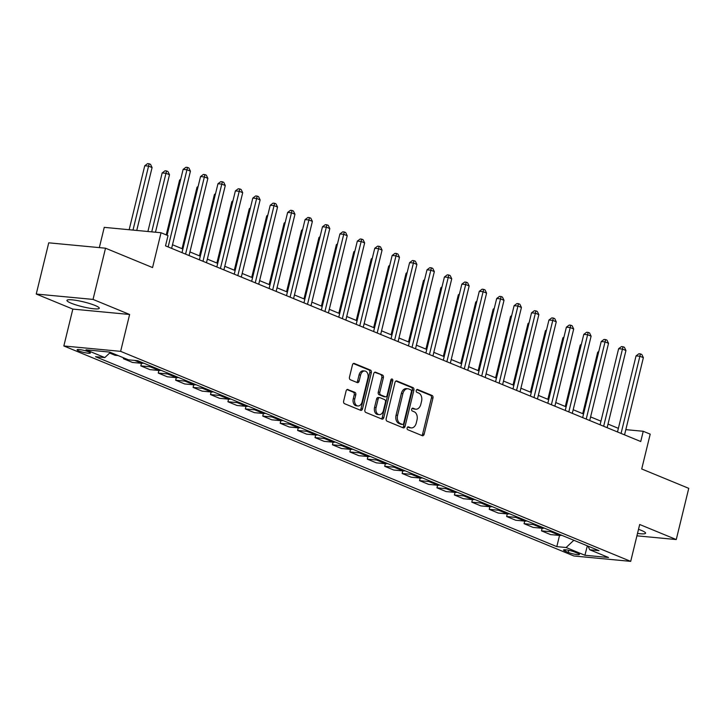<?xml version="1.0" encoding="UTF-8"?>
<svg xmlns="http://www.w3.org/2000/svg" width="725" height="725" viewBox="0 0 725 725"><rect width="100%" height="100%" fill="white"/><g stroke="black" fill="none" stroke-linecap="round" stroke-linejoin="round"><path stroke-width="1.09" d="M407.133 427.904A1.468 1.015 95.4 0 0 407.749 429.708L422.285 435.689A2.093 1.45 95.4 0 0 422.575 435.761A2.093 1.45 95.4 0 0 424.143 434.248L432.961 398.052A2.093 1.45 95.4 0 0 432.082 395.478L417.555 389.488A1.468 1.015 95.4 0 0 417.346 389.443A1.468 1.015 95.4 0 0 416.25 390.503A1.468 1.015 95.4 0 0 416.866 392.307L418.742 393.086A6.697 4.631 95.4 0 1 421.551 401.315L420.817 404.333A6.697 4.631 95.4 0 1 415.806 409.199A6.697 4.631 95.4 0 1 414.872 408.963L412.996 408.193A1.468 1.015 95.4 0 0 412.788 408.139A1.468 1.015 95.4 0 0 411.691 409.208A1.468 1.015 95.4 0 0 412.308 411.012L414.183 411.782A6.697 4.631 95.4 0 1 416.993 420.02L416.259 423.038A6.697 4.631 95.4 0 1 411.247 427.904A6.697 4.631 95.4 0 1 410.314 427.668L408.438 426.889A1.468 1.015 95.4 0 0 408.229 426.844A1.468 1.015 95.4 0 0 407.133 427.904M71.141 303.195A16.63 2.483 -166.3 0 0 88.658 308.043A16.63 2.483 -166.3 0 0 99.271 308.27A16.63 2.483 -166.3 0 0 95.084 305.461A16.63 2.483 -166.3 0 0 77.557 300.612A16.63 2.483 -166.3 0 0 66.945 300.386A16.63 2.483 -166.3 0 0 71.141 303.195M637.511 533.401A16.63 2.483 -166.3 0 0 645.567 533.201A16.63 2.483 -166.3 0 0 641.38 530.401A16.63 2.483 -166.3 0 0 638.507 529.322M78.826 350.918A6.824 1.015 -166.3 0 0 86.021 352.912A6.824 1.015 -166.3 0 0 90.371 353.002A6.824 1.015 -166.3 0 0 88.649 351.852A6.824 1.015 -166.3 0 0 81.463 349.867A6.824 1.015 -166.3 0 0 77.113 349.767A6.824 1.015 -166.3 0 0 78.826 350.918M347.973 389.497A2.093 1.45 95.4 0 0 347.683 389.425A2.093 1.45 95.4 0 0 346.115 390.947L343.641 401.097A2.093 1.45 95.4 0 0 344.511 403.671L360.66 410.323A2.093 1.45 95.4 0 0 360.95 410.395A2.093 1.45 95.4 0 0 362.518 408.873L371.336 372.677A2.093 1.45 95.4 0 0 370.457 370.103L354.317 363.461A2.093 1.45 95.4 0 0 354.027 363.379A2.093 1.45 95.4 0 0 352.459 364.902L349.468 377.172A2.093 1.45 95.4 0 0 350.347 379.746L357.253 382.592A2.093 1.45 95.4 0 0 357.552 382.664A2.093 1.45 95.4 0 0 359.111 381.142L360.597 375.061A5.601 3.87 95.4 0 1 364.784 370.992A5.601 3.87 95.4 0 1 367.919 378.069L362.11 401.895A5.601 3.87 95.4 0 1 357.923 405.964A5.601 3.87 95.4 0 1 354.788 398.886L355.757 394.917A2.093 1.45 95.4 0 0 354.878 392.343L347.375 389.443M636.922 535.829L676.262 539.554L688.75 488.342L641.716 468.975L650.207 434.148L643.238 431.284L640.737 441.525L165.517 245.857L168.01 235.607L161.041 232.743L104.255 227.36L99.325 247.615M93.036 299.416L36.25 294.033L72.835 309.095L129.621 314.478L93.036 299.416L105.524 248.204L152.558 267.57L161.041 232.743M129.621 314.478L120.631 351.353L630.696 561.368L573.91 555.984L63.845 345.97L120.631 351.353M676.262 539.554L639.686 524.492L630.696 561.368M386.18 418.615A2.093 1.45 95.4 0 0 387.059 421.189L403.2 427.832A2.093 1.45 95.4 0 0 403.49 427.904A2.093 1.45 95.4 0 0 405.058 426.391L413.884 390.195A2.093 1.45 95.4 0 0 413.005 387.621L396.865 380.969A2.093 1.45 95.4 0 0 396.566 380.897A2.093 1.45 95.4 0 0 395.007 382.419L386.18 418.615M381.93 419.077L365.79 412.434A2.093 1.45 95.4 0 1 364.911 409.861L373.728 373.665A2.093 1.45 95.4 0 1 375.296 372.142A2.093 1.45 95.4 0 1 375.586 372.215L382.501 375.061A2.093 1.45 95.4 0 1 383.38 377.634L379.8 392.316A2.093 1.45 95.4 0 0 380.679 394.889L385.256 396.774A2.093 1.45 95.4 0 0 385.555 396.847A2.093 1.45 95.4 0 0 387.114 395.324L390.838 380.045A1.468 1.015 95.4 0 1 391.935 378.976A1.468 1.015 95.4 0 1 392.76 380.833L383.788 417.627A2.093 1.45 95.4 0 1 382.22 419.15A2.093 1.45 95.4 0 1 381.93 419.077M36.25 294.033L48.738 242.821L105.524 248.204M577.798 553.302L574.735 552.042A6.607 0.988 -166.3 0 0 567.766 550.112A6.607 0.988 -166.3 0 0 563.552 550.03A6.607 0.988 -166.3 0 0 565.219 551.145L568.282 552.405A6.607 0.988 -166.3 0 0 575.242 554.335A6.607 0.988 -166.3 0 0 579.465 554.417A6.607 0.988 -166.3 0 0 577.798 553.302M588.011 546.106L589.733 549.758L599.013 550.638L137.732 360.706L128.443 359.827L109.629 352.078L85.994 349.831L104.808 357.579L95.519 356.7L556.809 546.632L566.098 547.511L573.838 540.27M589.733 549.758L608.547 557.498L584.912 555.259L566.098 547.511M72.835 309.095L63.845 345.97M618.38 428.348L608.012 424.08M600.962 421.171L590.594 416.902M583.543 414.002L573.176 409.734M566.125 406.825L555.758 402.556M548.707 399.656L538.331 395.388M531.28 392.479L520.912 388.21M513.862 385.31L503.494 381.042M496.444 378.133L486.076 373.864M479.026 370.964L468.649 366.696M461.598 363.787L451.231 359.518M444.18 356.618L433.813 352.35M426.762 349.45L416.395 345.173M409.344 342.272L398.977 338.004M391.917 335.104L381.549 330.827M374.499 327.927L364.131 323.658M357.081 320.758L346.713 316.49M339.663 313.581L329.295 309.312M322.235 306.412L311.868 302.144M304.817 299.235L294.45 294.966M287.399 292.066L277.032 287.798M269.981 284.889L259.613 280.62M252.563 277.72L242.186 273.452M235.136 270.543L224.768 266.274M217.718 263.374L207.35 259.106M200.299 256.197L189.932 251.928M182.881 249.028L172.505 244.76M643.238 431.284L625.829 429.635M559.537 535.44L556.809 546.632M542.119 528.271L541.484 530.854L550.547 534.588L559.827 535.467A8.528 6.036 -67.6 0 0 561.721 535.277M524.701 521.094L524.066 523.686L533.129 527.41L542.409 528.298A8.528 6.036 -67.6 0 0 544.294 528.108M507.273 513.925L506.648 516.508L515.702 520.242L524.991 521.121A8.528 6.036 -67.6 0 0 526.876 520.931M489.855 506.748L489.23 509.34L498.283 513.064L507.573 513.952A8.528 6.036 -67.6 0 0 509.457 513.762M472.437 499.579L471.803 502.162L480.865 505.896L490.145 506.775A8.528 6.036 -67.6 0 0 492.039 506.585M455.019 492.402L454.385 494.994L463.447 498.728L472.727 499.607A8.528 6.036 -67.6 0 0 474.612 499.416M437.601 485.233L436.967 487.825L446.02 491.55L455.309 492.429A8.528 6.036 -67.6 0 0 457.194 492.239M420.174 478.056L419.548 480.648L428.602 484.382L437.891 485.261A8.528 6.036 -67.6 0 0 439.776 485.07M402.756 470.888L402.121 473.479L411.184 477.204L420.473 478.083A8.528 6.036 -67.6 0 0 422.358 477.893M385.337 463.71L384.703 466.302L393.766 470.036L403.046 470.915A8.528 6.036 -67.6 0 0 404.94 470.724M367.919 456.542L367.285 459.133L376.347 462.858L385.627 463.737A8.528 6.036 -67.6 0 0 387.513 463.547M350.492 449.364L349.867 451.956L358.92 455.69L368.209 456.569A8.528 6.036 -67.6 0 0 370.094 456.378M333.074 442.196L332.44 444.788L341.502 448.512L350.791 449.391A8.528 6.036 -67.6 0 0 352.676 449.21M315.656 435.018L315.022 437.61L324.084 441.344L333.364 442.223A8.528 6.036 -67.6 0 0 335.258 442.032M298.238 427.85L297.603 430.442L306.666 434.166L315.946 435.045A8.528 6.036 -67.6 0 0 317.831 434.864M280.811 420.672L280.185 423.264L289.239 426.998L298.528 427.877A8.528 6.036 -67.6 0 0 300.413 427.687M263.392 413.504L262.767 416.096L271.821 419.82L281.11 420.708A8.528 6.036 -67.6 0 0 282.995 420.518M245.974 406.335L245.34 408.918L254.403 412.652L263.683 413.531A8.528 6.036 -67.6 0 0 265.577 413.341M228.556 399.158L227.922 401.75L236.984 405.474L246.264 406.362A8.528 6.036 -67.6 0 0 248.149 406.172M211.138 391.989L210.504 394.572L219.557 398.306L228.846 399.185A8.528 6.036 -67.6 0 0 230.731 398.995M193.711 384.812L193.086 387.404L202.139 391.138L211.428 392.017A8.528 6.036 -67.6 0 0 213.313 391.826M176.293 377.643L175.658 380.226L184.721 383.96L194.01 384.839A8.528 6.036 -67.6 0 0 195.895 384.649M158.875 370.466L158.24 373.058L167.303 376.792L176.583 377.671A8.528 6.036 -67.6 0 0 178.468 377.48M141.457 363.298L140.822 365.889L149.876 369.614L159.165 370.493A8.528 6.036 -67.6 0 0 161.05 370.303M123.613 357.833L123.404 358.712L132.458 362.446L141.747 363.325A8.528 6.036 -67.6 0 0 143.632 363.134M109.647 353.048L115.039 355.268L118.084 355.558M541.484 530.854L550.773 531.733A8.528 6.036 -67.6 0 0 552.658 531.552M524.066 523.686L533.355 524.565A8.528 6.036 -67.6 0 0 535.24 524.374M506.648 516.508L515.928 517.396A8.528 6.036 -67.6 0 0 517.822 517.206M489.23 509.34L498.51 510.219A8.528 6.036 -67.6 0 0 500.395 510.028M471.803 502.162L481.092 503.05A8.528 6.036 -67.6 0 0 482.977 502.86M454.385 494.994L463.674 495.873A8.528 6.036 -67.6 0 0 465.559 495.683M436.967 487.825L446.247 488.704A8.528 6.036 -67.6 0 0 448.141 488.514M419.548 480.648L428.828 481.527A8.528 6.036 -67.6 0 0 430.713 481.337M402.121 473.479L411.41 474.358A8.528 6.036 -67.6 0 0 413.295 474.168M384.703 466.302L393.992 467.181A8.528 6.036 -67.6 0 0 395.877 466.991M367.285 459.133L376.574 460.013A8.528 6.036 -67.6 0 0 378.459 459.822M349.867 451.956L359.147 452.835A8.528 6.036 -67.6 0 0 361.032 452.645M332.44 444.788L341.729 445.667A8.528 6.036 -67.6 0 0 343.614 445.476M315.022 437.61L324.311 438.489A8.528 6.036 -67.6 0 0 326.196 438.308M297.603 430.442L306.892 431.321A8.528 6.036 -67.6 0 0 308.778 431.13M280.185 423.264L289.465 424.143A8.528 6.036 -67.6 0 0 291.359 423.962M262.767 416.096L272.047 416.975A8.528 6.036 -67.6 0 0 273.932 416.784M245.34 408.918L254.629 409.797A8.528 6.036 -67.6 0 0 256.514 409.616M227.922 401.75L237.211 402.629A8.528 6.036 -67.6 0 0 239.096 402.438M210.504 394.572L219.784 395.46A8.528 6.036 -67.6 0 0 221.678 395.27M193.086 387.404L202.366 388.283A8.528 6.036 -67.6 0 0 204.251 388.093M175.658 380.226L184.948 381.114A8.528 6.036 -67.6 0 0 186.833 380.924M158.24 373.058L167.529 373.937A8.528 6.036 -67.6 0 0 169.414 373.747M140.822 365.889L150.111 366.768A8.528 6.036 -67.6 0 0 151.996 366.578M123.404 358.712L126.449 359.002M110.363 352.377L104.808 357.579M587.35 545.834L584.912 555.259M407.631 427.052L408.782 427.523A6.697 4.631 95.4 0 0 409.716 427.759L411.247 427.904M415.806 409.199L414.274 409.054A6.697 4.631 95.4 0 1 413.341 408.818L412.19 408.347M421.714 435.453A2.093 1.45 95.4 0 0 422.603 434.103L431.429 397.907A2.093 1.45 95.4 0 0 430.55 395.333L416.748 389.651M402.629 427.596A2.093 1.45 95.4 0 0 403.526 426.246L412.344 390.05A2.093 1.45 95.4 0 0 411.465 387.476L395.895 381.06M402.384 424.397A1.468 1.015 95.4 0 0 402.583 424.451A1.468 1.015 95.4 0 0 403.68 423.391L411.428 391.618A1.468 1.015 95.4 0 0 410.812 389.814L408.827 388.999A6.697 4.631 95.4 0 0 407.894 388.763A6.697 4.631 95.4 0 0 402.882 393.63L397.59 415.343A6.697 4.631 95.4 0 0 400.399 423.581L402.384 424.397L400.843 424.252A1.468 1.015 95.4 0 0 401.052 424.306A1.468 1.015 95.4 0 0 401.26 424.297M407.894 388.763L406.353 388.618A6.697 4.631 95.4 0 0 401.351 393.485L402.882 393.63M400.843 424.252L398.859 423.436A6.697 4.631 95.4 0 1 396.058 415.198L401.351 393.485M374.626 372.306L382.501 375.061M384.313 396.684A2.093 1.45 95.4 0 1 384.014 396.702A2.093 1.45 95.4 0 1 383.724 396.629L379.139 394.744A2.093 1.45 95.4 0 1 378.26 392.171L381.839 377.489A2.093 1.45 95.4 0 0 380.96 374.916M381.359 418.842A2.093 1.45 95.4 0 0 382.247 417.482L391.219 380.688A1.468 1.015 95.4 0 0 391.119 379.42M376.085 407.541A5.601 3.87 95.4 0 0 379.211 414.627A5.601 3.87 95.4 0 0 383.407 410.558L385.446 402.157A2.093 1.45 95.4 0 0 384.567 399.584L379.991 397.699A2.093 1.45 95.4 0 0 379.701 397.626A2.093 1.45 95.4 0 0 378.133 399.149L376.085 407.541L374.553 407.396A5.601 3.87 95.4 0 0 377.68 414.483L379.211 414.627M378.45 397.554A2.093 1.45 95.4 0 0 378.16 397.481A2.093 1.45 95.4 0 0 376.592 399.004L378.133 399.149M374.553 407.396L376.592 399.004M357.923 405.964L356.383 405.819A5.601 3.87 95.4 0 1 353.256 398.741L354.226 394.772A2.093 1.45 95.4 0 0 353.347 392.198L347.003 389.588M364.784 370.992L363.252 370.847A5.601 3.87 95.4 0 0 359.065 374.916L360.597 375.061M356.682 382.356A2.093 1.45 95.4 0 0 357.579 380.997L359.065 374.916M360.089 410.087A2.093 1.45 95.4 0 0 360.978 408.728L369.804 372.532A2.093 1.45 95.4 0 0 368.925 369.958L353.356 363.542M598.578 352.332L597.681 352.241L582.71 413.658M597.681 352.241L598.805 351.407M621.071 433.423L639.885 356.247L643.365 357.679L624.551 434.864M617.501 431.955L636.052 355.884L639.885 356.247L640.429 353.909L641.824 354.48L643.365 357.679M636.052 355.884L638.897 353.764L640.429 353.909M581.16 345.154L580.263 345.073L565.292 406.48M580.263 345.073L581.377 344.239M563.733 337.986L562.836 337.895L547.864 399.312M562.836 337.895L563.959 337.062M546.315 330.808L545.418 330.727L530.446 392.134M545.418 330.727L546.541 329.893M603.653 426.255L622.467 349.078L625.947 350.51L607.133 427.687M600.082 424.787L618.624 348.707L622.467 349.078L623.011 346.731L624.406 347.302L625.947 350.51M618.624 348.707L621.47 346.586L623.011 346.731M586.226 419.077L605.049 341.901L608.529 343.333L589.715 420.518M582.664 417.609L601.206 341.538L605.049 341.901L605.583 339.563L606.979 340.134L608.529 343.333M601.206 341.538L604.052 339.418L605.583 339.563M568.808 411.909L587.622 334.733L591.111 336.164L572.297 413.341M565.246 410.441L583.788 334.361L587.622 334.733L588.165 332.385L589.561 332.956L591.111 336.164M583.788 334.361L586.634 332.24L588.165 332.385M528.897 323.64L527.999 323.558L513.028 384.966M527.999 323.558L529.123 322.716M551.39 404.731L570.203 327.555L573.692 328.987L554.87 406.172M547.819 403.263L566.37 327.192L570.203 327.555L570.747 325.217L572.143 325.788L573.692 328.987M566.37 327.192L569.216 325.072L570.747 325.217M511.478 316.462L510.581 316.381L495.61 377.788M510.581 316.381L511.705 315.547M533.972 397.563L552.785 320.387L556.265 321.818L537.452 398.995M530.401 396.095L548.943 320.024L552.785 320.387L553.329 318.039L554.725 318.619L556.265 321.818M548.943 320.024L551.788 317.894L553.329 318.039M494.051 309.294L493.154 309.212L478.192 370.62M493.154 309.212L494.278 308.37M516.553 390.394L535.367 313.209L538.847 314.641L520.033 391.826M512.983 388.917L531.525 312.847L535.367 313.209L535.911 310.871L537.298 311.442L538.847 314.641M531.525 312.847L534.37 310.726L535.911 310.871M476.633 302.126L475.736 302.035L460.765 363.452M475.736 302.035L476.86 301.201M499.126 383.217L517.94 306.041L521.429 307.472L502.615 384.649M495.565 381.749L514.107 305.678L517.94 306.041L518.484 303.693L519.879 304.273L521.429 307.472M514.107 305.678L516.952 303.548L518.484 303.693M459.215 294.948L458.318 294.867L443.347 356.274M458.318 294.867L459.442 294.024M481.708 376.048L500.522 298.863L504.011 300.304L485.197 377.48M478.138 374.58L496.688 298.501L500.522 298.863L501.066 296.525L502.461 297.096L504.011 300.304M496.688 298.501L499.534 296.38L501.066 296.525M441.797 287.78L440.9 287.689L425.928 349.106M440.9 287.689L442.023 286.855M464.29 368.871L483.104 291.695L486.584 293.127L467.77 370.303M460.719 367.403L479.27 291.332L483.104 291.695L483.647 289.347L485.043 289.928L486.584 293.127M479.27 291.332L482.116 289.202L483.647 289.347M424.379 280.602L423.472 280.521L408.51 341.928M423.472 280.521L424.596 279.678M446.872 361.702L465.686 284.517L469.166 285.958L450.352 363.134M443.301 360.234L461.843 284.155L465.686 284.517L466.229 282.179L467.616 282.75L469.166 285.958M461.843 284.155L464.689 282.034L466.229 282.179M406.952 273.434L406.054 273.343L391.083 334.76M406.054 273.343L407.178 272.509M429.445 354.525L448.258 277.349L451.748 278.781L432.934 355.957M425.883 353.057L444.425 276.986L448.258 277.349L448.802 275.002L450.198 275.582L451.748 278.781M444.425 276.986L447.271 274.857L448.802 275.002M389.533 266.256L388.636 266.175L373.665 327.582M388.636 266.175L389.76 265.332M412.027 347.357L430.84 270.171L434.329 271.612L415.516 348.788M408.456 345.888L427.007 269.809L430.84 270.171L431.384 267.833L432.78 268.404L434.329 271.612M427.007 269.809L429.853 267.688L431.384 267.833M372.115 259.088L371.218 258.997L356.247 320.414M371.218 258.997L372.342 258.163M394.608 340.179L413.422 263.003L416.902 264.435L398.088 341.62M391.038 338.711L409.589 262.64L413.422 263.003L413.966 260.656L415.362 261.236L416.902 264.435M409.589 262.64L412.434 260.511L413.966 260.656M354.697 251.91L353.8 251.829L338.829 313.236M353.8 251.829L354.915 250.986M377.19 333.011L396.004 255.825L399.484 257.266L380.67 334.442M373.62 331.542L392.162 255.463L396.004 255.825L396.548 253.487L397.934 254.058L399.484 257.266M392.162 255.463L395.007 253.342L396.548 253.487M337.27 244.742L336.373 244.651L321.402 306.068M336.373 244.651L337.497 243.818M359.763 325.833L378.586 248.657L382.066 250.089L363.252 327.274M356.202 324.365L374.743 248.294L378.586 248.657L379.121 246.319L380.516 246.89L382.066 250.089M374.743 248.294L377.589 246.165L379.121 246.319M319.852 237.564L318.955 237.483L303.983 298.89M318.955 237.483L320.078 236.64M342.345 318.665L361.159 241.479L364.648 242.92L345.834 320.097M338.783 317.197L357.325 241.117L361.159 241.479L361.702 239.141L363.098 239.712L364.648 242.92M357.325 241.117L360.171 238.996L361.702 239.141M302.434 230.396L301.537 230.305L286.565 291.722M301.537 230.305L302.66 229.472M324.927 311.487L343.741 234.311L347.221 235.743L328.407 312.928M321.356 310.019L339.907 233.948L343.741 234.311L344.284 231.973L345.68 232.544L347.221 235.743M339.907 233.948L342.753 231.828L344.284 231.973M285.016 223.218L284.118 223.137L269.147 284.544M284.118 223.137L285.233 222.303M307.509 304.319L326.322 227.142L329.803 228.574L310.989 305.751M303.938 302.851L322.48 226.771L326.322 227.142L326.866 224.795L328.262 225.366L329.803 228.574M322.48 226.771L325.326 224.65L326.866 224.795M267.588 216.05L266.691 215.968L251.72 277.376M266.691 215.968L267.815 215.126M290.091 297.141L308.904 219.965L312.384 221.397L293.571 298.582M286.52 295.673L305.062 219.602L308.904 219.965L309.448 217.627L310.835 218.198L312.384 221.397M305.062 219.602L307.907 217.482L309.448 217.627M250.17 208.873L249.273 208.791L234.302 270.198M249.273 208.791L250.397 207.957M272.663 289.973L291.477 212.797L294.966 214.228L276.153 291.405M269.102 288.505L287.644 212.425L291.477 212.797L292.021 210.449L293.417 211.029L294.966 214.228M287.644 212.425L290.489 210.304L292.021 210.449M232.752 201.704L231.855 201.623L216.884 263.03M231.855 201.623L232.979 200.78M255.245 282.804L274.059 205.619L277.548 207.051L258.725 284.236M251.675 281.327L270.226 205.257L274.059 205.619L274.603 203.281L275.998 203.852L277.548 207.051M270.226 205.257L273.071 203.136L274.603 203.281M215.334 194.527L214.437 194.445L199.466 255.862M214.437 194.445L215.561 193.611M237.827 275.627L256.641 198.451L260.121 199.882L241.307 277.059M234.257 274.159L252.807 198.088L256.641 198.451L257.185 196.103L258.58 196.683L260.121 199.882M252.807 198.088L255.644 195.958L257.185 196.103M197.907 187.358L197.01 187.277L182.047 248.684M197.01 187.277L198.133 186.434M220.409 268.458L239.223 191.273L242.703 192.705L223.889 269.89M216.838 266.981L235.38 190.911L239.223 191.273L239.767 188.935L241.153 189.506L242.703 192.705M235.38 190.911L238.226 188.79L239.767 188.935M180.489 180.19L179.592 180.099L166.243 234.882M179.592 180.099L180.715 179.265M202.982 261.281L221.796 184.105L225.285 185.537L206.471 262.713M199.42 259.813L217.962 183.742L221.796 184.105L222.339 181.757L223.735 182.337L225.285 185.537M217.962 183.742L220.808 181.613L222.339 181.757M155.476 232.218L169.496 174.725L166.007 173.293L162.173 172.931L147.9 231.493M162.173 172.931L165.019 170.801L166.551 170.946L151.733 231.855M166.551 170.946L167.946 171.526L169.496 174.725M185.564 254.112L204.377 176.927L207.867 178.368L189.053 255.544M181.993 252.644L200.544 176.565L204.377 176.927L204.921 174.589L206.317 175.16L207.867 178.368M200.544 176.565L203.39 174.444L204.921 174.589M136.744 230.441L152.078 167.557L148.589 166.116L144.755 165.753L129.159 229.716M144.755 165.753L147.601 163.632L149.132 163.778L133.001 230.079M149.132 163.778L150.528 164.348L152.078 167.557M168.146 246.935L186.959 169.759L190.439 171.191L171.626 248.367M167.076 235.226L183.126 169.396L186.959 169.759L187.503 167.412L188.899 167.992L190.439 171.191M183.126 169.396L185.972 167.267L187.503 167.412M550.773 531.733L559.827 535.467M533.355 524.565L542.409 528.298M515.928 517.396L524.991 521.121M498.51 510.219L507.573 513.952M481.092 503.05L490.145 506.775M463.674 495.873L472.727 499.607M446.247 488.704L455.309 492.429M428.828 481.527L437.891 485.261M411.41 474.358L420.473 478.083M393.992 467.181L403.046 470.915M376.574 460.013L385.627 463.737M359.147 452.835L368.209 456.569M341.729 445.667L350.791 449.391M324.311 438.489L333.364 442.223M306.892 431.321L315.946 435.045M289.465 424.143L298.528 427.877M272.047 416.975L281.11 420.708M254.629 409.797L263.683 413.531M237.211 402.629L246.264 406.362M219.784 395.46L228.846 399.185M202.366 388.283L211.428 392.017M184.948 381.114L194.01 384.839M167.529 373.937L176.583 377.671M150.111 366.768L159.165 370.493M134.678 360.416L141.747 363.325M568.79 550.311L568.282 552.405M565.545 549.804L565.219 551.145M408.782 427.523L410.314 427.668M413.341 408.818L414.872 408.963M430.55 395.333L432.082 395.478M431.429 397.907L432.961 398.052M422.603 434.103L424.143 434.248M396.267 380.915L396.865 380.969M411.465 387.476L413.005 387.621M412.344 390.05L413.884 390.195M403.526 426.246L405.058 426.391M396.058 415.198L397.59 415.343M398.859 423.436L400.399 423.581M374.997 372.161L375.586 372.215M381.839 377.489L383.38 377.634M378.26 392.171L379.8 392.316M379.139 394.744L380.679 394.889M383.724 396.629L385.256 396.774M391.219 380.688L392.76 380.833M382.247 417.482L383.788 417.627M353.347 392.198L354.878 392.343M354.226 394.772L355.757 394.917M353.256 398.741L354.788 398.886M357.579 380.997L359.111 381.142M353.728 363.397L354.317 363.461M368.925 369.958L370.457 370.103M369.804 372.532L371.336 372.677M360.978 408.728L362.518 408.873M401.052 424.306L402.583 424.451M384.014 396.702L385.555 396.847M378.16 397.481L379.701 397.626"/></g></svg>
